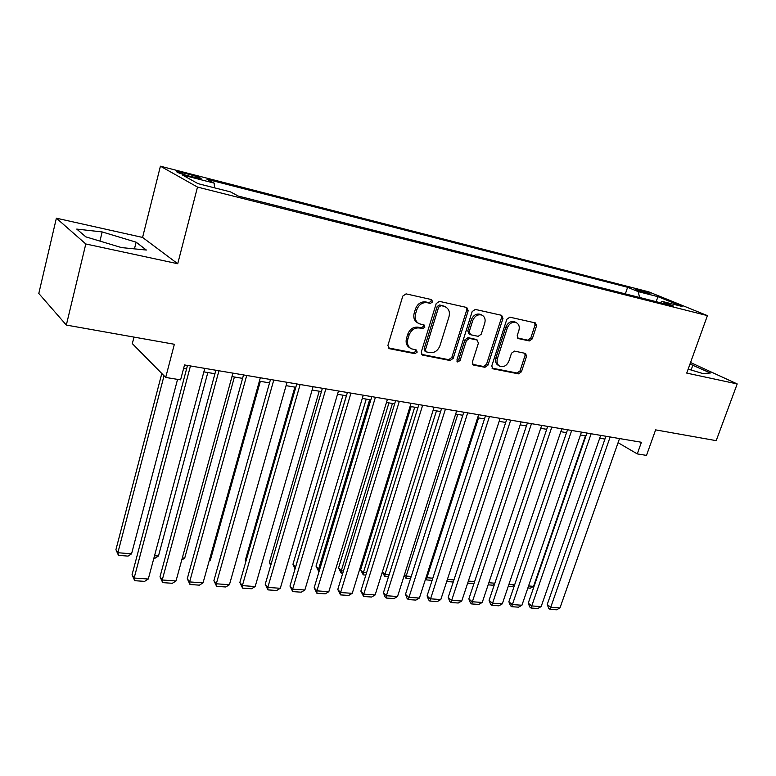<?xml version="1.0" encoding="UTF-8"?>
<svg xmlns="http://www.w3.org/2000/svg" width="776" height="776" viewBox="0 0 776 776"><rect width="100%" height="100%" fill="white"/><g stroke="black" fill="none" stroke-linecap="round" stroke-linejoin="round"><path stroke-width="1.16" d="M432.639 301.874L431.572 299.594L406.061 293.871L402.792 296.092L387.884 345.514L389.494 348.705L414.956 353.672L417.187 352.12L416.44 350.034L411.309 348.773C407.933 346.814 406.789 343.603 407.856 339.131L409.097 335.077C411.173 329.907 414.597 327.54 419.38 327.986L422.639 328.665L424.879 327.113L424.103 324.969L419.166 323.738C415.674 321.768 414.471 318.47 415.567 313.853L416.819 309.76C418.914 304.551 422.348 302.194 427.13 302.688L430.399 303.416L432.639 301.874M418.099 323.117L417.798 322.942C414.306 320.973 413.104 317.685 414.2 313.077L415.451 308.984C417.527 303.785 420.961 301.437 425.743 301.932L429.002 302.659L431.243 301.117L431.068 299.478M388.184 347.861L413.598 352.828L415.829 351.276L415.742 349.85M410.097 348.017L409.961 347.929C406.585 345.98 405.441 342.769 406.508 338.307L407.74 334.252C409.815 329.102 413.239 326.745 418.012 327.181L421.261 327.86L423.502 326.318L423.376 324.785M638.173 289.69L635.583 289.196C636.475 290.069 640.559 291.543 647.853 293.629L650.414 294.104C649.493 293.231 645.419 291.757 638.173 289.69M529.31 340.955L532.278 338.85L536.526 325.91L535.547 322.962L509.851 317.171L506.825 319.295L491.78 365.923L492.731 368.775L518.513 373.857L521.462 371.752L526.535 356.3L525.604 353.439L514.478 351.101L511.491 353.216L508.969 360.947C506.893 365.603 503.876 367.378 499.909 366.291C497.3 364.798 496.456 362.237 497.387 358.628L507.291 327.986C509.318 323.379 512.286 321.574 516.205 322.583C518.96 324.106 519.852 326.745 518.882 330.518L517.223 335.61L518.193 338.54L529.31 340.955L527.816 340.169L530.774 338.074L535.013 325.154L534.722 322.748M85.796 243.974L177.723 263.724L142.58 237.437L56.376 218.192L85.796 243.974L66.329 325.066L174.357 344.272L165.695 377.446L180.585 379.862L184.533 364.943L641.413 442.262L637.271 453.902L646.495 455.396L655.623 429.875L716.2 440.652L737.2 383.936L690.543 362.508M177.723 263.724L197.502 187.074L707.421 315.619L686.731 373.091L737.2 383.936M468.2 310.681L466.764 307.49L439.42 301.36L436.228 303.552L421.261 352.071L422.309 355.039L450.09 360.52L453.194 358.337L468.2 310.681L466.764 309.925L466.395 307.412M475.29 309.411L501.635 315.318L502.984 318.432L487.949 365.166L484.922 367.31L473.321 364.992L472.351 362.101L478.414 343.079L477.007 340.004L469.49 338.433L466.395 340.596L460.09 360.53L457.617 361.946L456.928 359.909L472.177 311.564L475.29 309.411M66.329 325.066L38.8 293.474L56.376 218.192M188.84 176.026L201.11 178.79C201.547 178.15 197.521 176.647 189.024 174.299L176.685 171.515C176.201 172.146 180.245 173.649 188.84 176.026M197.502 187.074L160.409 166.2L648.658 291.825L707.421 315.619M625.359 293.881L627.619 287.295L206.988 179.275L214.166 183.126L214.496 187.821M627.619 287.295L638.192 291.621L658.106 296.713L682.162 306.471L662.025 301.369L673.403 306.025L238.319 196.085L230.462 191.876L198.006 183.64L182.496 175.027L214.166 183.126M133.986 337.094L132.327 343.623L165.695 377.446M142.58 237.437L160.409 166.2M618.074 442.698L637.271 453.902M183.592 368.484L186.56 368.978M203.855 371.879L214.933 373.731M231.976 376.593L242.578 378.368M259.378 381.181L269.524 382.878M286.082 385.653L295.801 387.282M312.127 390.018L321.429 391.579M337.521 394.276L346.426 395.76M362.295 398.428L370.831 399.853M386.477 402.472L394.644 403.84M410.087 406.43L417.895 407.74M433.134 410.291L440.613 411.542M455.648 414.064L462.806 415.267M477.647 417.75L484.496 418.894M499.152 421.349L505.7 422.454M520.163 424.87L526.429 425.927M540.717 428.313L546.702 429.322M560.815 431.689L566.538 432.639M580.477 434.977L585.938 435.899M599.712 438.197L604.94 439.08M662.025 301.369L660.182 302.688M639.589 297.48L638.192 291.621M658.106 296.713L656.021 301.631M121.502 247.593L146.354 250.047L136.12 242.17L102.16 231.937L76.756 229.085L85.816 236.855L121.502 247.593M688.167 369.114L702.746 373.528L710.409 373.004L689.98 364.06M99.939 241.103L102.16 231.937M134.452 248.873L136.12 242.17M691.115 370.006L692.939 364.953M421.533 354.37L448.693 359.676L451.797 357.503L466.764 309.925M440.826 305.734L438.595 307.267L425.461 349.782L426.199 351.868L429.904 352.644C434.579 353.012 437.945 350.674 439.992 345.611L448.984 316.753C450.109 312.117 448.916 308.829 445.395 306.869L439.42 304.978L437.189 306.51L438.595 307.267M425.946 351.712L424.821 351.024L424.094 348.948L437.189 306.51M444.842 306.578L442.805 305.734L444.221 306.491M439.42 304.978L442.805 305.734M472.574 364.342L483.496 366.466L486.513 364.332L501.509 317.675L501.18 315.221M476.221 339.471L468.054 337.628L464.969 339.791L458.684 359.686L460.09 360.53M456.948 361.228L458.684 359.686M484.748 323.204C485.708 319.382 484.767 316.686 481.915 315.105C477.841 314.037 474.776 315.861 472.73 320.575L469.228 331.624L470.654 334.747L478.181 336.328L481.246 334.175L484.748 323.204M481.071 314.668L480.46 314.348C476.386 313.281 473.331 315.105 471.284 319.809L472.73 320.575M469.994 334.466L468.84 333.825L467.802 330.838L471.284 319.809M517.476 337.958L527.816 340.169M515.245 322.098L514.711 321.827C510.792 320.818 507.834 322.612 505.816 327.21L507.291 327.986M499.201 365.884L498.464 365.457C495.845 363.963 495.001 361.412 495.932 357.804L505.816 327.21M491.984 368.125L517.049 373.023L519.998 370.918L525.051 355.495L524.838 353.235M161.806 373.498L115.925 549.689L117.874 552.716L164.046 375.768M177.568 379.367L131.561 553.831L128.04 556.111L118.466 555.354L115.925 549.689M118.466 555.354L117.874 552.716L131.561 553.831M204.796 368.377L148.284 579.022L134.151 578.033L132.046 574.764L134.723 580.69L134.151 578.033L190.459 365.942M187.491 365.447L132.046 574.764M148.284 579.022L144.598 581.37L134.723 580.69M207.822 372.538L158.459 556.004L154.938 558.264L153.871 558.177M154.54 555.684L158.459 556.004M234.4 376.99L184.707 558.128L181.739 560.01M182.311 557.934L184.707 558.128M260.338 381.336L210.344 560.204L209.161 560.951M209.394 560.127L210.344 560.204M232.926 373.13L176.006 580.972L162.232 580.002L160.011 576.762L162.698 582.621L162.232 580.002L218.958 370.773M215.874 370.249L160.011 576.762M176.006 580.972L172.33 583.29L162.698 582.621M260.329 377.766L203.04 582.863L189.606 581.922L187.288 578.712L189.994 584.503L189.606 581.922L246.719 375.468M243.528 374.924L187.288 578.712M203.04 582.863L199.383 585.153L189.994 584.503M287.042 382.287L229.424 584.716L216.31 583.794L213.895 580.623L216.611 586.346L216.31 583.794L273.773 380.046M270.485 379.493L213.895 580.623M229.424 584.716L225.777 586.976L216.611 586.346M313.087 386.7L255.168 586.53L242.374 585.628L239.862 582.475L242.587 588.13L242.374 585.628L300.147 384.508M296.762 383.936L239.862 582.475M255.168 586.53L251.54 588.751L242.587 588.13M294.88 387.127L245.284 560.32L245.973 561.155M245.817 561.698L245.284 560.32M338.481 390.997L280.301 588.286L267.807 587.413L265.217 584.289L267.953 589.886L267.807 587.413L325.862 388.863M322.389 388.272L265.217 584.289M280.301 588.286L276.683 590.487L267.953 589.886M319.227 391.211L269.398 562.299L271.066 564.23M270.678 565.578L269.398 562.299M363.265 395.188L304.852 590.012L292.649 589.159L289.972 586.064L292.717 591.593L292.649 589.159L350.956 393.112M347.396 392.501L289.972 586.064M304.852 590.012L301.243 592.185L292.717 591.593M343.002 395.188L292.959 564.239L295.53 567.091L346.368 395.75M295.064 568.895L292.959 564.239M387.447 399.281L328.82 591.69L316.909 590.856L314.154 587.791L316.899 593.262L316.909 590.856L375.429 397.254M371.801 396.633L314.154 587.791M328.82 591.69L325.231 593.834L316.899 593.262M366.233 399.087L316.016 566.131L318.645 568.963L369.667 399.659M319.111 571.349L318.645 568.963L319.799 569.06M318.645 571.32L316.016 566.131M411.057 403.277L352.246 593.339L340.606 592.524L337.773 589.488L340.538 594.891L340.606 592.524L399.33 401.299M395.615 400.668L337.773 589.488M352.246 593.339L348.676 595.454L340.538 594.891M388.941 402.889L338.549 567.983L341.256 570.787L392.443 403.471M342.75 573.241L341.188 573.115L341.256 570.787L343.448 570.971M341.188 573.115L338.549 567.983M434.114 407.177L375.138 594.94L363.76 594.144L360.859 591.137L363.624 596.482L363.76 594.144L422.658 405.247M418.875 404.606L360.859 591.137M375.138 594.94L371.588 597.035L363.624 596.482M411.135 406.605L360.607 569.797L363.372 572.581L414.704 407.206M365.855 575.084L363.246 574.87L363.372 572.581L366.553 572.833M363.246 574.87L360.607 569.797M456.627 410.989L397.525 596.511L386.39 595.735L383.431 592.748L385.012 596.841L386.205 598.044L386.39 595.735L445.434 409.097M441.592 408.448L383.431 592.748M397.525 596.511L393.985 598.577L386.205 598.044M382.413 571.786L385.012 574.327L436.471 410.853M388.436 576.878L384.838 576.597L385.012 574.327L389.135 574.667M384.838 576.597L382.355 571.99M478.627 414.714L419.409 598.053L408.525 597.287L405.499 594.329L407.06 598.383L408.273 599.567L467.695 412.861M463.786 412.201L405.499 594.329M419.409 598.053L415.878 600.09L408.273 599.567M404.538 574.473L406.197 576.044L457.753 414.413M410.514 578.644L405.955 578.275L406.197 576.044L411.222 576.452M405.955 578.275L404.189 575.588M500.132 418.351L440.807 599.547L430.166 598.8L427.081 595.871L428.624 599.877L429.855 601.051L489.443 416.547M485.475 415.878L427.081 595.871M440.807 599.547L437.305 601.565L429.855 601.051M426.189 577.043L426.926 577.722L478.579 417.905M432.116 580.361L426.635 579.924L426.926 577.722L432.814 578.198M426.635 579.924L425.578 578.945M447.412 579.381L453.941 579.905M453.233 582.048L446.743 581.418M447.054 580.487L446.889 581.544M468.365 581.078L474.611 581.583M474 583.426L467.656 583.203M488.861 582.727L494.836 583.212M494.477 584.279L492.857 585.211L488.162 584.832M508.93 584.357L514.643 584.813M514.527 585.143L511.753 586.714L508.222 586.433M585.473 435.811L533.558 586.346L530.28 588.198L527.855 588.004M528.563 585.948L533.558 586.346M521.152 421.911L461.749 601.022L451.341 600.294L448.198 597.384L449.721 601.342L450.972 602.515L510.695 420.146M506.68 419.467L448.198 597.384M461.749 601.022L458.257 603.01L450.972 602.515M541.697 425.394L482.235 602.457L472.05 601.74L468.859 598.868L470.363 602.777L471.633 603.941L531.482 423.657M527.408 422.969L468.859 598.868M482.235 602.457L478.763 604.426L471.633 603.941M561.795 428.788L502.295 603.864L492.324 603.165L489.074 600.314L490.568 604.184L491.858 605.328L551.804 427.101M547.681 426.402L489.074 600.314M502.295 603.864L498.832 605.813L491.858 605.328M581.457 432.116L521.928 605.241L512.16 604.562L508.872 601.73L510.346 605.561L511.656 606.696L571.679 430.467M567.518 429.759L508.872 601.73M521.928 605.241L518.484 607.172L511.656 606.696M600.692 435.375L541.153 606.59L531.589 605.92L528.262 603.117L529.707 606.91L531.036 608.035L591.128 433.755M586.928 433.047L528.262 603.117M541.153 606.59L537.729 608.5L531.036 608.035M619.529 438.556L559.981 607.918L550.62 607.259L547.245 604.475L548.671 608.229L550.029 609.344L610.159 436.975M605.92 436.257L547.245 604.475M559.981 607.918L556.576 609.8L550.029 609.344M182.379 174.163L182.748 172.689M188.597 175.968L189.024 174.299M425.743 301.932L427.13 302.688M415.451 308.984L416.819 309.76M414.2 313.077L415.567 313.853M421.261 327.86L422.639 328.665M418.012 327.181L419.38 327.986M407.74 334.252L409.097 335.077M406.508 338.307L407.856 339.131M413.598 352.828L414.956 353.672M388.194 347.871L389.494 348.705M429.002 302.659L430.399 303.416M451.797 357.503L453.194 358.337M448.693 359.676L450.09 360.52M421.591 354.457L422.784 355.195M424.094 348.948L425.461 349.782M501.509 317.675L502.984 318.432M486.513 364.332L487.949 365.166M483.496 366.466L484.922 367.31M472.7 364.507L473.748 365.127M475.572 339.199L477.007 340.004M468.054 337.628L469.49 338.433M464.969 339.791L466.395 340.596M467.802 330.838L469.228 331.624M517.699 338.21L518.533 338.646M495.932 357.804L497.387 358.628M525.051 355.495L526.535 356.3M519.998 370.918L521.462 371.752M517.049 373.023L518.513 373.857M492.13 368.328L493.138 368.91M535.013 325.154L536.526 325.91M530.774 338.074L532.278 338.85M443.979 306.113L445.395 306.869M475.96 339.325L477.395 340.121M480.46 314.348L481.915 315.105M514.711 321.827L516.205 322.583"/></g></svg>
